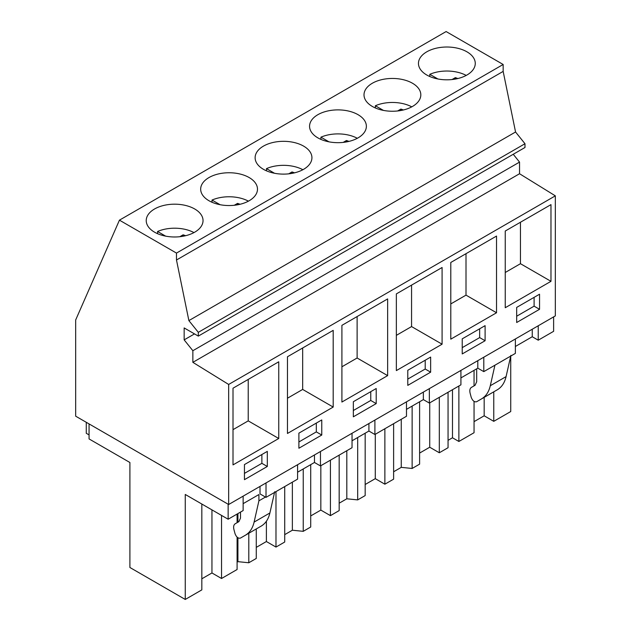 <?xml version="1.0" encoding="UTF-8"?>
<svg xmlns="http://www.w3.org/2000/svg" width="631" height="631" viewBox="0 0 631 631"><rect width="100%" height="100%" fill="white"/><g stroke="black" fill="none" stroke-linecap="round" stroke-linejoin="round"><path stroke-width="0.95" d="M513.248 154.279L519.542 162.104L519.542 173.738L555.335 195.847L555.335 315.902L228.659 504.508L75.665 416.176L75.665 319.988L119.44 220.156L446.117 31.55L503.159 64.48L503.159 71.398L515.559 131.997L524.984 143.726L524.984 147.496L198.315 336.102L184.157 327.931L184.157 339.872L194.506 333.902M184.157 339.872L192.865 350.71L192.865 362.344L519.542 173.738M192.865 350.71L519.542 162.104M119.44 220.156L176.483 253.086L176.483 260.004L188.882 320.603L198.315 332.332L524.984 143.726M198.315 332.332L198.315 336.102M188.882 320.603L515.559 131.997M176.483 260.004L503.159 71.398M176.483 253.086L503.159 64.48M474.118 58.793A28.403 16.398 0 0 0 442.82 47.183A28.403 16.398 0 0 0 418.456 63.416A28.403 16.398 0 0 0 419.607 68.03A28.403 16.398 0 0 0 450.897 79.648A28.403 16.398 0 0 0 475.269 63.416A28.403 16.398 0 0 0 474.118 58.793M365.16 99.461A28.403 16.398 0 0 0 396.457 111.08A28.403 16.398 0 0 0 420.822 94.847A28.403 16.398 0 0 0 419.67 90.233A28.403 16.398 0 0 0 388.373 78.615A28.403 16.398 0 0 0 364.008 94.847A28.403 16.398 0 0 0 365.16 99.461M201.817 193.764A28.403 16.398 0 0 0 233.115 205.383A28.403 16.398 0 0 0 257.487 189.15A28.403 16.398 0 0 0 256.336 184.536A28.403 16.398 0 0 0 225.038 172.918A28.403 16.398 0 0 0 200.674 189.15A28.403 16.398 0 0 0 201.817 193.764M310.783 153.096A28.403 16.398 0 0 0 279.486 141.486A28.403 16.398 0 0 0 255.121 157.718A28.403 16.398 0 0 0 256.265 162.333A28.403 16.398 0 0 0 287.562 173.951A28.403 16.398 0 0 0 311.927 157.718A28.403 16.398 0 0 0 310.783 153.096M201.888 215.968A28.403 16.398 0 0 0 170.591 204.349A28.403 16.398 0 0 0 146.226 220.582A28.403 16.398 0 0 0 147.378 225.204A28.403 16.398 0 0 0 178.676 236.814A28.403 16.398 0 0 0 203.04 220.582A28.403 16.398 0 0 0 201.888 215.968M365.223 121.665A28.403 16.398 0 0 0 333.933 110.046A28.403 16.398 0 0 0 309.561 126.279A28.403 16.398 0 0 0 310.712 130.901A28.403 16.398 0 0 0 342.01 142.511A28.403 16.398 0 0 0 366.374 126.279A28.403 16.398 0 0 0 365.223 121.665M228.659 504.508L228.659 384.453L555.335 195.847M550.973 281.323L550.973 204.625L505.242 231.033L505.242 307.731L550.973 281.323L520.457 263.703L505.242 272.489M516.679 322.504L539.544 309.3L539.544 294.212L516.679 307.415L516.679 322.504M442.086 344.195L396.355 370.594L396.355 293.896L442.086 267.497L442.086 344.195L411.562 326.574L396.355 335.353M407.784 370.287L407.784 385.375L430.65 372.172L430.65 357.083L407.784 370.287M450.794 262.464L496.534 236.057L496.534 312.763L450.794 339.162L450.794 262.464M462.231 338.847L462.231 353.936L485.097 340.732L485.097 325.651L462.231 338.847M333.192 407.058L287.46 433.465L287.46 356.767L333.192 330.36L333.192 407.058L302.675 389.437L287.46 398.224M298.897 433.15L298.897 448.239L321.763 435.035L321.763 419.946L298.897 433.15M341.907 325.336L387.639 298.928L387.639 375.626L341.907 402.034L341.907 325.336M376.21 403.603L376.21 388.515L353.336 401.718L353.336 416.807L376.21 403.603L370.76 400.464L370.76 391.662M278.752 438.498L278.752 361.792L233.013 388.199L233.013 464.897L278.752 438.498L248.228 420.877L233.013 429.656M267.315 451.386L244.449 464.582L244.449 479.67L267.315 466.475L267.315 451.386M192.865 362.344L228.659 384.453M483.796 357.209L483.796 371.627L515.369 353.399L515.369 338.973M515.369 346.482L532.248 336.741L532.248 329.232M532.248 336.741L538.235 340.196L538.235 325.77M538.235 340.196L553.624 331.314L553.624 316.888M474.055 421.642L484.174 415.797L493.765 421.334L510.731 411.538L510.731 356.081M89.058 434.901L86.266 433.284L86.266 422.297M539.544 309.3L534.102 306.161L534.102 297.359M516.679 316.218L534.102 306.161M520.457 222.246L520.457 263.703M260.019 486.398L260.019 493.907L266.014 497.362L282.002 488.134L297.587 479.134L297.587 464.708M243.14 503.656L258.907 494.546L258.907 500.833L254.104 522.089C252.66 528.257 249.75 532.635 245.38 535.23L240.395 538.109C238.171 538.606 236.373 537.107 235.016 533.629L233.951 529.63C233.265 526.751 233.691 524.795 235.213 523.762L238.897 521.64L240.49 518.114L240.49 512.096M201.825 504.027L201.825 589.882L185.254 599.45L185.254 494.459L228.146 519.226L243.14 510.566L243.14 496.147M460.922 377.914L477.801 368.173L483.796 371.627M406.482 409.353L423.362 399.604L429.348 403.067L460.922 384.831L460.922 370.413M352.035 440.785L368.914 431.044L374.901 434.499L406.482 416.263L406.482 401.844M297.587 472.217L314.467 462.476L320.453 465.93L352.035 447.702L352.035 433.276M510.881 355.363L506.078 376.612C504.634 382.78 501.724 387.158 497.354 389.761L476.579 401.75C474.354 402.247 472.564 400.748 471.199 397.27L470.134 393.271C469.456 390.392 469.874 388.436 471.404 387.402L475.08 385.281L476.681 381.755L476.681 368.82M492.369 392.632L476.579 401.75L492.369 392.632M494.933 365.199L490.295 385.73C488.851 391.89 485.941 396.276 481.563 398.871M89.058 423.906L89.058 438.924L129.899 462.499L129.899 567.49L185.254 599.45M237.098 537.139L237.098 569.517L221.536 578.501L211.945 572.964L201.825 578.808M448.057 440.335L452.482 437.78L458.879 441.471L474.055 432.716L474.055 401.387M419.607 453.074L429.727 447.229L439.318 452.766L448.057 447.718L448.057 392.261M393.618 471.767L401.253 467.358L412.13 468.462L419.607 464.148L419.607 401.773M365.168 484.505L375.279 478.661L384.871 484.198L393.618 479.158L393.618 423.693M339.17 503.199L346.813 498.79L357.69 499.902L365.168 495.58L365.168 433.205M310.72 515.937L320.84 510.1L330.431 515.637L339.17 510.589L339.17 455.125M284.723 534.638L292.366 530.221L303.243 531.334L310.72 527.011L310.72 464.637M256.273 547.377L266.392 541.532L275.984 547.069L284.723 542.021L284.723 486.564M237.098 562.134L237.919 561.661L248.795 562.765L256.273 558.451L256.273 528.944M458.879 441.471L458.879 386.014M474.055 370.334L474.055 385.872M493.765 391.827L493.765 421.334M452.482 437.78L452.482 389.706M484.174 415.797L484.174 397.364M228.146 519.226L228.146 504.208M265.47 497.054L258.907 500.833M266.014 497.362L266.014 482.944M267.315 466.475L261.873 463.328L261.873 454.525M244.449 473.384L261.873 463.328M248.228 379.42L248.228 420.877M237.098 522.673L237.098 514.06M221.536 515.409L221.536 578.501M256.186 528.991L240.395 538.109L256.17 528.999M274.698 491.723L269.894 512.971C268.451 519.139 265.541 523.517 261.163 526.12L245.38 535.23M237.919 561.661L237.919 537.778M237.919 522.2L237.919 513.587M211.945 572.964L211.945 509.872M485.097 340.732L479.655 337.593L479.655 328.79M462.231 347.649L479.655 337.593M496.534 312.763L466.009 295.134L450.794 303.921M466.009 253.678L466.009 295.134M429.348 388.641L429.348 403.067M477.801 368.173L477.801 360.664M401.253 467.358L401.253 419.284M412.13 468.462L412.13 406.088M439.318 397.309L439.318 452.766M429.727 447.229L429.727 402.846M430.65 372.172L425.207 369.025L425.207 360.222M407.784 379.089L425.207 369.025M411.562 285.117L411.562 326.574M374.901 420.072L374.901 434.499M423.362 399.604L423.362 392.096M346.813 498.79L346.813 450.715M357.69 499.902L357.69 437.52M384.871 428.741L384.871 484.198M375.279 478.661L375.279 434.278M353.336 410.521L370.76 400.464M387.639 375.626L357.114 358.006L341.907 366.785M357.114 316.549L357.114 358.006M320.453 451.512L320.453 465.93M368.914 431.044L368.914 423.535M292.366 530.221L292.366 482.147M303.243 531.334L303.243 468.959M330.431 460.173L330.431 515.637M320.84 510.1L320.84 465.71M321.763 435.035L316.32 431.896L316.32 423.093M298.897 441.952L316.32 431.896M302.675 347.981L302.675 389.437M314.467 462.476L314.467 454.967M248.795 562.765L248.795 533.258M275.984 491.612L275.984 547.069M266.392 541.532L266.392 521.238M466.206 75.42A28.403 16.398 180 0 0 429.806 74.316L437.875 78.97M452.072 79.538L455.322 77.66A19.506 11.263 180 0 1 457.83 78.544M429.806 74.316L429.806 76.532M455.322 79.072L455.322 77.66M411.759 106.852A28.403 16.398 180 0 0 375.358 105.748L383.427 110.401M397.625 110.969L400.874 109.092A19.506 11.263 180 0 1 403.383 109.975M375.358 105.748L375.358 107.964M400.874 110.504L400.874 109.092M357.32 138.292A28.403 16.398 180 0 0 320.919 137.179L328.98 141.841M343.177 142.401L346.435 140.524A19.506 11.263 180 0 1 348.935 141.407M320.919 137.179L320.919 139.396M346.435 141.936L346.435 140.524M302.872 169.723A28.403 16.398 180 0 0 266.471 168.619L274.532 173.273M288.73 173.84L291.987 171.955A19.506 11.263 180 0 1 294.488 172.847M266.471 168.619L266.471 170.827M291.987 173.367L291.987 171.955M248.425 201.155A28.403 16.398 180 0 0 212.024 200.051L220.093 204.704M234.29 205.272L237.54 203.395A19.506 11.263 180 0 1 240.048 204.278M212.024 200.051L212.024 202.267M237.54 204.807L237.54 203.395M193.977 232.594A28.403 16.398 180 0 0 157.576 231.482L165.645 236.144M179.843 236.704L183.093 234.827A19.506 11.263 180 0 1 185.601 235.71M157.576 231.482L157.576 233.699M183.093 236.239L183.093 234.827M506.078 376.612L490.295 385.73M269.894 512.971L254.104 522.089"/></g></svg>
